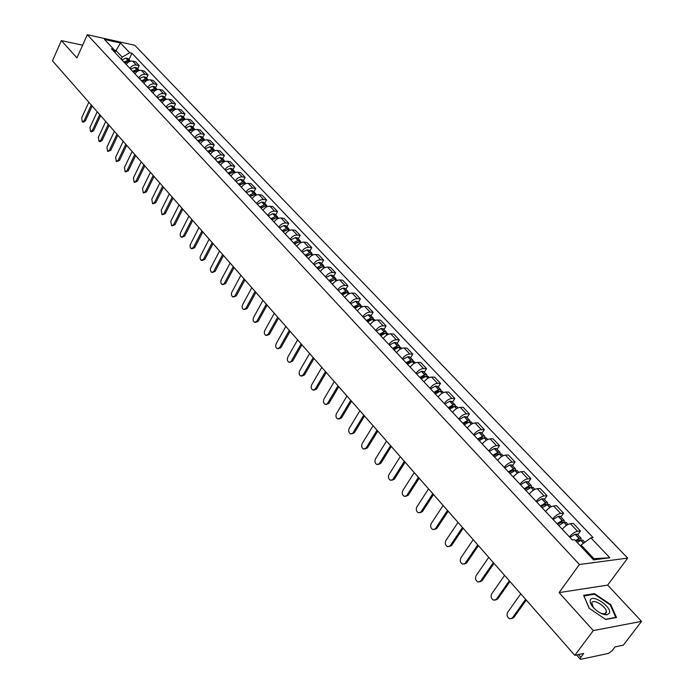 <?xml version="1.0" encoding="UTF-8"?>
<svg xmlns="http://www.w3.org/2000/svg" width="694" height="694" viewBox="0 0 694 694"><rect width="100%" height="100%" fill="white"/><g stroke="black" fill="none" stroke-linecap="round" stroke-linejoin="round"><path stroke-width="1.04" d="M593.309 630.586L641.534 621.364L607.666 585.111L627.671 558.097L134.827 45.301L87.331 34.7L579.403 564.517L559.069 592.607L593.309 630.586L574.806 655.327L52.466 60.829L61.367 40.599L76.965 57.897L87.331 34.7M641.534 621.364L623.333 645.168L615.04 646.912L612.229 650.599L608.525 653.384L581.017 659.265L580.253 659.135L576.575 654.963M82.638 45.197L61.367 40.599M578.475 654.563L580.852 657.253L583.697 653.47L574.806 655.327M580.852 657.253L580.253 659.135M569.444 536.913C572.142 533.703 574.84 531.821 577.547 531.283L580.47 530.979L573.279 523.397L570.355 523.684C567.649 524.204 564.951 526.069 562.279 529.27M577.764 534.762L580.47 530.979M552.606 518.965C555.252 515.772 557.941 513.924 560.648 513.421L563.58 513.161L556.545 505.744L553.604 505.987C550.897 506.464 548.225 508.303 545.588 511.487M560.926 516.935L563.58 513.161M536.124 501.398C538.735 498.223 541.398 496.41 544.113 495.95L547.054 495.733L540.166 488.472L537.217 488.663C534.501 489.105 531.847 490.91 529.253 494.076M544.452 499.48L547.054 495.733M519.988 484.204C522.556 481.046 525.202 479.259 527.917 478.843L530.867 478.669L524.126 471.556L521.177 471.712C518.453 472.12 515.824 473.889 513.265 477.038M528.316 482.408L530.867 478.669M504.2 467.374C506.724 464.234 509.353 462.473 512.068 462.091L515.026 461.961L508.424 455.004L505.466 455.108C502.742 455.481 500.131 457.225 497.615 460.356M512.528 465.683L515.026 461.961M488.732 450.892C491.222 447.769 493.833 446.042 496.548 445.695L499.515 445.6L493.044 438.782L490.085 438.86C487.361 439.189 484.759 440.907 482.287 444.013M497.06 449.304L499.515 445.6M473.586 434.748C476.041 431.651 478.626 429.942 481.35 429.629L484.317 429.577L477.984 422.898L475.017 422.932C472.293 423.236 469.708 424.928 467.27 428.016M481.905 433.264L484.317 429.577M458.751 418.933C461.163 415.853 463.739 414.171 466.455 413.893L469.43 413.876L463.219 407.335L460.252 407.335C457.528 407.595 454.96 409.269 452.557 412.331M467.062 417.545L469.43 413.876M444.212 403.431C446.589 400.377 449.148 398.72 451.863 398.469L454.839 398.495L448.758 392.075L445.782 392.041C443.058 392.275 440.517 393.923 438.148 396.968M452.514 402.147L454.839 398.495M429.959 388.25C432.31 385.205 434.843 383.582 437.567 383.357L440.543 383.418L434.574 377.128L431.599 377.059C428.875 377.267 426.35 378.881 424.017 381.908M438.261 387.052L440.543 383.418M415.992 373.363C418.309 370.344 420.824 368.74 423.548 368.549L426.524 368.635L420.677 362.468L417.693 362.363C414.977 362.546 412.47 364.142 410.171 367.152M424.277 372.253L426.524 368.635M402.303 358.763C404.585 355.762 407.083 354.183 409.798 354.018L412.783 354.14L407.04 348.093L404.064 347.963C401.349 348.11 398.859 349.681 396.586 352.673M410.579 357.74L412.783 354.14M388.874 344.45C391.121 341.474 393.602 339.913 396.317 339.774L399.302 339.921L393.672 333.996L390.696 333.831C387.981 333.953 385.508 335.506 383.27 338.481M397.133 343.513L399.302 339.921M375.697 330.413C377.918 327.455 380.381 325.911 383.097 325.807L386.081 325.98L380.564 320.16L377.579 319.977C374.873 320.073 372.409 321.6 370.206 324.558M383.947 329.546L386.081 325.98M362.78 316.646C364.966 313.697 367.421 312.187 370.128 312.1L373.112 312.309L367.69 306.592L364.714 306.375C362.008 306.453 359.561 307.963 357.384 310.895M371.012 315.857L373.112 312.309M350.106 303.131C352.266 300.207 354.695 298.715 357.401 298.654L360.377 298.88L355.068 293.276L352.092 293.042C349.386 293.085 346.957 294.568 344.814 297.492M358.321 302.419L360.377 298.88M337.666 289.875C339.791 286.96 342.211 285.494 344.909 285.451L347.894 285.711L342.671 280.211L339.696 279.942C336.998 279.968 334.586 281.434 332.469 284.332M345.864 289.224L347.894 285.711M325.451 276.854C327.551 273.965 329.954 272.516 332.652 272.499L335.627 272.785L330.509 267.381L327.533 267.095C324.835 267.095 322.441 268.543 320.35 271.423M333.641 276.281L335.627 272.785M313.462 264.084C315.544 261.204 317.921 259.773 320.619 259.782L323.595 260.085L318.563 254.785L315.597 254.472C312.899 254.455 310.522 255.878 308.457 258.749M321.634 263.573L323.595 260.085M301.699 251.54C303.746 248.678 306.115 247.264 308.804 247.298L311.771 247.628L306.835 242.414L303.868 242.085C301.179 242.041 298.819 243.447 296.78 246.301M309.845 251.089L311.771 247.628M290.135 239.213C292.157 236.376 294.516 234.988 297.197 235.032L300.164 235.387L295.314 230.269L292.348 229.914C289.667 229.853 287.325 231.241 285.312 234.069M298.273 238.831L300.164 235.387M278.788 227.12C280.784 224.301 283.117 222.921 285.798 222.991L288.765 223.364L284.002 218.341L281.035 217.959C278.363 217.881 276.03 219.252 274.043 222.063M286.9 226.791L288.765 223.364M267.632 215.235C269.61 212.433 271.927 211.071 274.598 211.158L277.565 211.549L272.881 206.612L269.923 206.213C267.251 206.118 264.935 207.471 262.974 210.265M275.726 214.967L277.565 211.549M256.676 203.559C258.628 200.766 260.935 199.43 263.599 199.534L266.557 199.941L261.959 195.092L259.001 194.676C256.338 194.563 254.039 195.899 252.104 198.675M264.752 203.342L266.557 199.941M245.91 192.082C247.836 189.315 250.126 187.987 252.79 188.109L255.739 188.542L251.219 183.771L248.27 183.337C245.615 183.207 243.325 184.526 241.417 187.285M253.961 191.926L255.739 188.542M235.335 180.804C237.235 178.054 239.508 176.744 242.163 176.883L245.112 177.334L240.671 172.65L237.73 172.19C235.075 172.043 232.802 173.344 230.911 176.094M243.36 180.7L245.112 177.334M224.934 169.718C226.808 166.985 229.072 165.692 231.727 165.849L234.667 166.308L230.295 161.711L227.354 161.234C224.709 161.069 222.453 162.361 220.588 165.085M232.941 169.666L234.667 166.308M214.706 158.822C216.563 156.098 218.81 154.823 221.455 154.996L224.396 155.482L220.102 150.954L217.161 150.459C214.524 150.286 212.277 151.552 210.438 154.268M222.696 158.813L224.396 155.482M204.661 148.108C206.491 145.402 208.721 144.144 211.358 144.326L214.29 144.829L210.074 140.379L207.142 139.867C204.504 139.676 202.275 140.934 200.453 143.632M212.616 148.143L214.29 144.829M194.771 137.568C196.584 134.888 198.805 133.638 201.434 133.838L204.357 134.35L200.21 129.978L197.287 129.457C194.658 129.249 192.438 130.489 190.642 133.17M202.709 137.655L204.357 134.35M185.055 127.21C186.842 124.538 189.046 123.306 191.665 123.523L194.589 124.053L190.503 119.741L187.588 119.203C184.968 118.986 182.765 120.209 180.987 122.881M192.967 127.34L194.589 124.053M175.487 117.017C177.256 114.363 179.451 113.148 182.062 113.374L184.977 113.92L180.96 109.678L178.046 109.132C175.435 108.897 173.248 110.103 171.487 112.758M183.381 117.182L184.977 113.92M166.083 106.989C167.827 104.352 170.004 103.146 172.615 103.389L175.521 103.944L171.574 99.78L168.668 99.216C166.057 98.964 163.888 100.162 162.144 102.799M173.942 107.197L175.521 103.944M156.827 97.125C158.553 94.497 160.722 93.308 163.324 93.569L166.222 94.132L162.335 90.029L159.429 89.457C156.835 89.196 154.675 90.376 152.958 92.996M164.669 97.377L166.222 94.132M147.718 87.418C149.427 84.807 151.578 83.636 154.172 83.896L157.07 84.486L153.235 80.443L150.346 79.853C147.753 79.584 145.61 80.756 143.91 83.358M155.534 87.704L157.07 84.486M138.757 77.867C140.44 75.264 142.582 74.111 145.167 74.388L148.056 74.978L144.291 71.005L141.403 70.406C138.817 70.12 136.683 71.274 135 73.868M146.547 78.188L148.056 74.978M129.925 68.463C131.6 65.878 133.725 64.733 136.31 65.019L139.19 65.626L135.477 61.714L132.597 61.098C130.021 60.812 127.904 61.948 126.239 64.525M137.698 68.819L139.19 65.626M592.581 558.817L593.934 558.644L581.095 544.99L580.436 545.892M581.095 544.99L590.898 537.867L609.809 557.768L593.587 559.885L574.606 539.689L572.29 539.941L111.456 48.771L113.721 49.257L104.49 39.445L120.452 43.002L129.726 52.753L122.179 57.134L115.855 50.41L114.007 50.003M590.898 537.867L593.136 537.616L131.938 53.23L129.726 52.753M627.671 558.097L579.403 564.517M607.666 585.111L559.069 592.607M583.654 595.339L589.145 608.256L605.723 619.464L616.48 617.486L610.72 604.552L594.472 593.604L583.654 595.339M114.935 52.414L120.452 43.002M121.233 59.19L122.179 57.134M128.989 59.597L131.938 53.23M114.987 52.527L113.721 49.257M609.809 557.768L593.934 558.644M593.943 594.324L594.472 593.604M610.312 605.09L610.72 604.552M520.778 593.838L507.687 612.282C506.447 615.162 507.123 617.339 509.726 618.814L513.76 617.591L511.461 618.675M577.2 542.456L580.982 540.279L582.891 540.184L584.851 542.257M580.843 540.34L581.13 538.327L579.23 538.414L575.447 540.583M581.13 538.327L577.139 534.094L575.048 534.25L569.947 537.451M512.458 617.816L525.618 599.347M576.063 541.242L579.551 539.802L579.091 541.242M513.76 617.591L526.26 600.076M609.436 613.097C611.995 606.955 592.138 593.587 590.29 600.18C589.744 602.036 590.724 604.439 593.24 607.406C597.968 612.282 602.548 614.745 606.981 614.797L609.436 613.097M600.735 613.201L604.405 613.921L606.27 612.646L606.374 611.726C606.426 606.478 592.98 598.306 591.782 602.86L593.387 607.571M589.249 608.326L583.984 595.92L594.463 594.246L610.208 604.847L615.786 617.382L605.454 619.282M504.573 575.395L491.742 593.769C490.519 596.614 491.179 598.749 493.703 600.197L497.711 598.991L495.377 600.076M558.739 525.505L563.996 522.27L564.196 520.387L562.097 520.517L557.022 523.675M564.196 520.387L560.284 516.249L558.184 516.371L553.118 519.511M496.41 599.191L509.318 580.791M566.738 525.167L563.996 522.27L565.914 522.209L568.013 524.438M557.629 524.317L561.689 521.879L562.626 521.853L562.34 523.076M497.711 598.991L509.969 581.537M488.723 557.351L476.127 575.656C474.939 578.458 475.564 580.566 478.019 581.98L482.009 580.783L479.649 581.876M542.144 507.817L547.375 504.642L549.301 504.616L551.27 506.707M547.54 504.573L547.609 502.829L545.692 502.855L540.47 506.03M547.609 502.829L543.784 498.778L541.858 498.795L536.644 501.953M480.699 580.956L493.356 562.634M541.086 506.689L545.128 504.295L546.065 504.278L545.918 505.336M482.009 580.783L494.024 563.389M473.195 539.689L460.851 557.924C459.68 560.683 460.287 562.756 462.664 564.144L466.628 562.955L464.243 564.049M525.905 490.511L531.101 487.396L533.035 487.396L534.883 489.357M531.396 487.283L531.387 485.653L529.453 485.644L524.265 488.758M531.387 485.653L527.64 481.688L525.705 481.671L520.517 484.768M465.318 563.112L477.741 544.859M524.898 489.435L528.915 487.084L529.852 487.084L529.808 487.986M466.628 562.955L478.426 545.631M458.005 522.391L445.886 540.557C444.741 543.281 445.322 545.319 447.63 546.672L451.577 545.501L449.165 546.594M510.012 473.568L515.174 470.515L517.108 470.541L518.843 472.371M515.573 470.367L515.495 468.832L513.56 468.797L508.398 471.851M515.495 468.832L511.825 464.945L509.717 464.98L504.738 467.947M450.267 545.64L462.447 527.449M509.04 472.536L513.039 470.237L513.976 470.246L514.002 471.026M451.577 545.501L463.15 528.247M443.119 505.449L431.226 523.545C430.098 526.234 430.662 528.238 432.909 529.574L436.83 528.403L434.401 529.496M494.44 456.973L499.576 453.98L501.519 454.032L503.141 455.741M500.07 453.815L499.94 452.358L497.997 452.297L492.87 455.29M499.94 452.358L496.349 448.55L494.232 448.558L489.279 451.473M435.52 528.524L447.474 510.411M493.521 455.993L497.494 453.737L498.439 453.763L498.509 454.431M436.83 528.403L448.185 511.218M428.545 488.854L416.868 506.88C415.767 509.526 416.305 511.504 418.491 512.814L422.386 511.651L419.939 512.745M479.198 440.725L484.299 437.784L486.251 437.862L487.761 439.458M484.872 437.61L484.707 436.222L482.755 436.144L477.654 439.076M484.707 436.222L481.185 432.501L479.06 432.475L474.141 435.338M421.067 511.756L432.804 493.712M478.322 439.788L482.269 437.576L483.328 438.183M422.386 511.651L433.533 494.536M414.257 472.597L402.789 490.545C401.713 493.165 402.234 495.117 404.359 496.392L408.228 495.238L405.764 496.331M464.269 424.806L469.335 421.917L471.295 422.021L472.692 423.505M469.985 421.735L469.777 420.417L467.825 420.312L462.751 423.193M469.777 420.417L466.325 416.764L464.199 416.712L459.307 419.523M406.91 495.325L418.439 477.359M463.427 423.921L467.357 421.744L468.433 422.282M408.228 495.238L419.167 478.192M400.256 456.669L388.996 474.54C387.937 477.125 388.44 479.042 390.514 480.3L394.357 479.155L391.884 480.248M449.634 409.217L454.674 406.372L456.635 406.502L457.936 407.881M455.385 406.19L455.151 404.932L453.191 404.802L448.151 407.63M455.151 404.932L451.768 401.358L449.807 401.21L444.776 404.038M393.038 479.224L404.359 461.337M448.836 408.367L452.74 406.233L453.833 406.701M394.357 479.155L405.105 462.178M386.541 441.054L375.48 458.847C374.439 461.406 374.925 463.297 376.937 464.529L380.754 463.392L378.273 464.477M435.294 393.932L440.308 391.138L442.269 391.295L443.466 392.57M441.08 390.956L440.811 389.75L438.851 389.594L433.837 392.379M440.811 389.75L437.498 386.246L435.364 386.142L430.532 388.857M379.436 463.445L390.557 445.626M434.539 393.125L438.417 391.026L439.51 391.442M380.754 463.392L391.312 446.485M373.086 425.743L362.225 443.466C361.201 445.99 361.669 447.856 363.63 449.061L366.102 447.968L367.421 447.934L364.923 449.018M421.241 378.95L426.22 376.209L428.189 376.391L429.291 377.553M427.044 376.035L426.758 374.873L424.797 374.699L419.809 377.432M426.758 374.873L423.514 371.437L421.544 371.255L416.574 373.979M366.102 447.968L377.024 430.228M420.521 378.187L424.381 376.122L425.465 376.486M367.421 447.934L377.788 431.095M359.9 410.735L349.221 428.38C348.223 430.87 348.674 432.709 350.583 433.889L354.339 432.77L351.815 433.871M407.456 364.263L412.418 361.574L414.379 361.765L415.394 362.841M413.286 361.401L412.982 360.281L411.013 360.082L406.059 362.771M412.982 360.281L409.798 356.916L407.829 356.707L402.884 359.388M353.029 432.796L363.76 415.125M406.779 363.535L410.614 361.513L411.689 361.826M354.339 432.77L364.532 416.01M346.965 396.014L336.469 413.581C335.488 416.044 335.922 417.857 337.787 419.02L340.207 417.909L341.517 417.901L338.958 419.011M393.949 349.863L398.877 347.217L400.846 347.434L401.765 348.414M399.787 347.052L399.466 345.976L397.497 345.759L392.578 348.397M399.466 345.976L396.343 342.671L394.374 342.446L389.464 345.074M340.207 417.909L350.756 400.325M393.298 349.169L396.951 347.243L398.183 347.46M341.517 417.901L351.537 401.21M334.274 381.57L323.959 399.059C322.996 401.496 323.421 403.283 325.234 404.42L328.939 403.318L326.345 404.428M380.694 335.74L385.595 333.137L387.564 333.372L388.406 334.265M386.549 332.981L386.211 331.949L384.242 331.706L379.349 334.308M386.211 331.949L383.149 328.704L381.18 328.462L376.295 331.047M327.62 403.309L337.995 385.795M380.078 335.081L383.713 333.189L384.918 333.363M328.939 403.318L338.785 386.697M321.825 367.395L311.684 384.814C310.738 387.217 311.146 388.987 312.916 390.106L315.284 388.987L316.594 389.004L313.974 390.115M367.699 321.886L372.565 319.327L374.534 319.578L375.298 320.385M373.554 319.179L373.216 318.182L371.247 317.921L366.38 320.481M373.216 318.182L370.206 314.998L368.236 314.738L363.378 317.279M315.284 388.987L325.477 371.55M367.117 321.261L370.726 319.396L371.906 319.544M316.594 389.004L326.275 372.461M309.611 353.498L299.635 370.83C298.706 373.216 299.105 374.951 300.823 376.053L303.165 374.925L304.475 374.96L301.838 376.079M354.946 308.292L359.787 305.776L361.756 306.045L362.433 306.765M360.811 305.638L360.455 304.675L358.486 304.397L353.645 306.913M360.455 304.675L357.505 301.552L355.536 301.274L350.704 303.772M303.165 374.925L313.194 357.566M354.391 307.702L357.983 305.872L359.128 305.985M304.475 374.96L313.992 358.486M297.622 339.852L287.81 357.106C286.9 359.466 287.281 361.184 288.964 362.259L292.582 361.175L289.927 362.294M342.428 294.95L347.243 292.478L349.811 293.406M348.301 292.356L347.937 291.419L345.968 291.124L341.162 293.597M347.937 291.419L345.039 288.357L343.07 288.053L338.273 290.517M291.28 361.132L301.135 343.851M341.908 294.395L345.473 292.59L346.592 292.686M292.582 361.175L301.942 344.771M285.85 326.458L276.203 343.634C275.301 345.968 275.674 347.659 277.314 348.726L279.604 347.581L280.914 347.633L278.233 348.761M330.144 281.859L334.924 279.422L337.431 280.289M336.017 279.318L335.653 278.407L333.675 278.103L328.895 280.532M335.653 278.407L332.808 275.397L330.838 275.084L326.059 277.505M279.604 347.581L289.303 330.379M329.65 281.33L334.282 279.621M280.914 347.633L290.118 331.307M274.295 313.306L264.804 330.405C263.92 332.712 264.284 334.387 265.88 335.428L268.144 334.282L269.446 334.352L266.756 335.471M318.086 269.003L322.84 266.609L325.269 267.424M323.959 266.513L323.586 265.637L321.617 265.308L316.863 267.702M323.586 265.637L320.793 262.679L318.824 262.349L314.078 264.735M268.144 334.282L277.687 317.158M317.626 268.509L322.19 266.808M269.446 334.352L278.511 318.095M262.948 300.389L253.614 317.418C252.737 319.7 253.093 321.348 254.655 322.372L256.893 321.227L258.194 321.296L255.487 322.424M306.245 256.39L310.973 254.03L313.332 254.785M312.118 253.952L311.745 253.093L309.767 252.755L305.048 255.106M311.745 253.093L309.004 250.196L307.034 249.849L302.315 252.191M256.893 321.227L266.279 304.172M305.811 255.921L310.313 254.23M258.194 321.296L267.103 305.117M251.809 287.706L242.614 304.657C241.764 306.913 242.093 308.544 243.629 309.55L245.832 308.396L247.133 308.483L244.427 309.602M294.62 243.993L299.322 241.677L301.621 242.38M300.485 241.607L300.112 240.783L298.142 240.428L293.441 242.735M300.112 240.783L297.414 237.929L295.453 237.574L290.76 239.881M245.832 308.396L255.071 291.419M294.213 243.559L298.646 241.876M247.133 308.483L255.913 292.374M240.861 275.249L231.501 292.885L231.414 295.011L232.525 296.824L236.281 295.887L233.557 297.015M283.204 231.831L287.88 229.549L290.109 230.191M289.06 229.488L288.687 228.682L286.717 228.317L282.05 230.59M288.687 228.682L286.041 225.88L284.072 225.515L279.413 227.779M234.98 295.791L244.071 278.901M283.256 231.128L282.996 231.605M282.822 231.414L287.186 229.74M236.281 295.887L244.913 279.856M230.104 263.009L221.03 280.168L220.805 282.666L221.88 284.453L225.602 283.516L222.878 284.635M271.987 219.877L276.637 217.63L278.806 218.22M277.843 217.586L277.461 216.797L275.492 216.415L270.851 218.662M277.461 216.797L274.859 214.047L272.898 213.665L268.257 215.895M224.309 283.412L233.262 266.591M272.213 219.113L271.866 219.746M271.632 219.495L275.926 217.829M225.602 283.516L234.104 267.563M219.538 250.985L210.473 268.448L210.377 270.53L211.427 272.291L215.123 271.363L212.381 272.482M260.97 208.131L265.594 205.918L267.693 206.465M266.817 205.892L266.435 205.12L264.466 204.73L259.851 206.933M266.435 205.12L263.885 202.422L261.916 202.023L257.309 204.227M213.83 271.25L222.635 254.507M261.343 207.315L260.935 208.087M260.64 207.775L264.856 206.118M215.123 271.363L223.494 255.479M209.154 239.161L200.228 256.546L200.132 258.602L201.156 260.345L203.524 259.287L204.817 259.417L202.075 260.528M250.144 196.593L254.577 194.45L256.78 194.91M255.982 194.398L255.6 193.652L253.631 193.244L249.042 195.422M255.6 193.652L253.093 190.997L251.124 190.581L246.543 192.75M203.524 259.287L212.199 242.631M250.664 195.734L250.256 196.506M249.831 196.255L253.969 194.624M204.817 259.417L213.058 243.603M198.952 227.545L190.156 244.843L190.147 247.255L191.058 248.599L193.4 247.541L194.684 247.671L191.943 248.782M239.508 185.246L244.071 183.103L246.058 183.554M245.329 183.103L244.947 182.375L242.987 181.958L238.424 184.101M244.947 182.375L242.484 179.763L240.523 179.347L235.969 181.481M193.4 247.541L201.945 230.955M240.159 184.352L239.803 185.038M239.213 184.942L243.264 183.32M194.684 247.671L202.804 231.926M188.915 216.129L180.379 232.967L180.154 235.353L181.134 237.053L183.442 235.986L184.725 236.125L181.984 237.235M229.046 174.099L233.427 172.025L235.518 172.39M234.858 171.999L234.477 171.297L232.525 170.863L227.988 172.971M234.477 171.297L232.056 168.729L230.096 168.295L225.567 170.394M183.442 235.986L191.856 219.478M229.827 173.179L229.523 173.769M228.777 173.821L232.742 172.216M184.725 236.125L192.724 220.458M179.052 204.904L170.802 221.308L171.618 225.819L173.656 224.622L174.94 224.769L172.19 225.88M218.766 163.142L223.277 161.06L225.151 161.424M224.57 161.086L224.188 160.392L222.236 159.95L217.725 162.032M224.188 160.392L221.802 157.876L219.851 157.425L215.348 159.499M173.656 224.622L181.949 208.191M219.668 162.196L219.408 162.708M218.523 162.882L222.384 161.303M174.94 224.769L182.808 209.18M169.353 193.86L161.216 210.195L162.014 214.646L164.027 213.457L165.311 213.613L162.561 214.715M208.66 152.368L212.989 150.355L214.958 150.641M214.446 150.355L214.073 149.678L212.121 149.227L207.627 151.275M214.073 149.678L211.722 147.197L209.779 146.746L205.294 148.785M164.027 213.457L172.199 197.096M209.675 151.396L209.449 151.839M208.434 152.133L212.182 150.572M165.311 213.613L173.066 198.085M159.811 182.999L151.795 199.265L152.567 203.663L154.562 202.466L155.838 202.631L153.096 203.732M198.718 141.776L203.021 139.789L204.93 140.041M204.496 139.806L202.171 138.687L197.712 140.7M204.123 139.147L201.815 136.709L199.863 136.241L195.413 138.253M154.562 202.466L162.613 186.183M198.51 141.559L202.127 140.032M155.838 202.631L163.489 187.18M150.433 172.32L142.53 188.508L143.276 192.863L145.246 191.657L146.521 191.83L143.788 192.932M188.942 131.357L193.227 129.396L195.066 129.613M194.702 129.431L192.385 128.312L187.953 130.298M194.329 128.78L192.065 126.386L190.121 125.909L185.688 127.896M145.246 191.657L153.183 175.452M188.759 131.157L192.169 129.691M146.521 191.83L154.059 176.45M141.203 161.815L133.413 177.924L134.142 182.236L136.085 181.03L137.36 181.203L134.627 182.305M179.33 121.112L183.589 119.177L185.359 119.359M185.072 119.221L182.765 118.11L178.349 120.071M184.708 118.596L182.479 116.228L180.535 115.742L176.129 117.702M136.085 181.03L143.91 164.894M179.156 120.93L182.34 119.524M137.36 181.203L144.786 165.901M132.12 151.483L124.443 167.514L125.146 171.782L127.071 170.568L128.338 170.75L125.614 171.843M169.874 111.031L174.107 109.123L175.799 109.279M175.599 109.184L173.292 108.073L168.911 110.008M175.235 108.568L173.04 106.243L171.106 105.748L166.725 107.674M127.071 170.568L134.783 154.51M169.718 110.867L172.676 109.531M128.338 170.75L135.668 155.517M123.185 141.316L115.62 157.269L116.297 161.485L118.206 160.279L119.472 160.47L116.748 161.555M160.566 101.116L164.773 99.233L166.404 99.355M166.282 99.303L163.984 98.201L159.62 100.101M165.918 98.695L163.758 96.414L161.823 95.911L157.469 97.811M118.206 160.279L125.805 144.291M160.435 100.968L163.151 99.71M119.472 160.47L126.69 145.298M114.389 131.305L106.928 147.189L107.596 151.361L109.479 150.147L110.736 150.346L108.021 151.431M151.405 91.348L155.595 89.5L157.148 89.595M157.113 89.587L154.814 88.476L150.477 90.359M156.749 88.988L154.623 86.741L152.689 86.23L148.36 88.103M109.479 150.147L116.974 134.237M151.292 91.226L153.773 90.047M110.736 150.346L117.859 135.243M105.74 121.45L98.375 137.265L99.025 141.394L100.882 140.179L102.139 140.379L100.283 141.593L99.433 141.463M142.4 81.745L146.555 79.923L148.039 79.992M148.074 79.984L145.792 78.916L141.481 80.773M147.718 79.437L145.627 77.225L143.701 76.704L139.399 78.552M100.882 140.179L108.273 124.339M142.296 81.64L144.525 80.547M102.139 140.379L109.166 125.354M97.221 111.76L89.96 127.496L90.584 131.582L92.423 130.359L93.681 130.567L91.842 131.791L90.983 131.643M133.526 72.297L137.664 70.493L139.06 70.545M139.164 70.519L136.918 69.504L132.623 71.335M138.835 70.033L136.779 67.847L134.862 67.327L130.576 69.148M92.423 130.359L99.719 114.597M133.448 72.202L135.417 71.204M93.681 130.567L100.604 115.612M88.832 102.209L81.666 117.876L82.282 121.918L84.104 120.695L85.353 120.912L83.532 122.135L82.655 121.988M124.799 62.989L128.911 61.211L130.229 61.245M130.394 61.193L128.173 60.239L123.905 62.044M130.09 60.768L128.069 58.626L126.152 58.088L121.892 59.892M84.104 120.695L91.287 105.011M124.729 62.911L126.429 62.026M85.353 120.912L92.181 106.026M141.403 70.406L145.167 74.388M150.346 79.853L154.172 83.896M159.429 89.457L163.324 93.569M168.668 99.216L172.615 103.389M178.046 109.132L182.062 113.374M187.588 119.203L191.665 123.523M197.287 129.457L201.434 133.838M207.142 139.867L211.358 144.326M217.161 150.459L221.455 154.996M227.354 161.234L231.727 165.849M237.73 172.19L242.163 176.883M248.27 183.337L252.79 188.109M259.001 194.676L263.599 199.534M269.923 206.213L274.598 211.158M281.035 217.959L285.798 222.991M292.348 229.914L297.197 235.032M303.868 242.085L308.804 247.298M315.597 254.472L320.619 259.782M327.533 267.095L332.652 272.499M339.696 279.942L344.909 285.451M352.092 293.042L357.401 298.654M364.714 306.375L370.128 312.1M377.579 319.977L383.097 325.807M390.696 333.831L396.317 339.774M404.064 347.963L409.798 354.018M417.693 362.363L423.548 368.549M431.599 377.059L437.567 383.357M445.782 392.041L451.863 398.469M460.252 407.335L466.455 413.893M475.017 422.932L481.35 429.629M490.085 438.86L496.548 445.695M505.466 455.108L512.068 462.091M521.177 471.712L527.917 478.843M537.217 488.663L544.113 495.95M553.604 505.987L560.648 513.421M570.355 523.684L577.547 531.283M132.597 61.098L136.31 65.019M580.809 540.357L583.515 543.229M580.982 540.279L583.663 543.116M575.231 534.172L579.23 538.414M575.048 534.25L579.048 538.492M578.241 540.019L579.221 541.06M563.823 522.348L566.582 525.271M558.366 516.293L562.279 520.439M558.184 516.371L562.097 520.517M561.316 522.044L562.314 523.103M547.202 504.72L549.848 507.522M547.375 504.642L549.995 507.427M541.858 498.795L545.692 502.855M541.684 498.873L545.519 502.933M544.755 504.451L545.692 505.458M530.927 487.466L533.46 490.155M531.101 487.396L533.617 490.059M525.705 481.671L529.453 485.644M525.531 481.749L529.279 485.722M528.542 487.24L529.427 488.186M515 470.584L517.429 473.161M515.174 470.515L517.585 473.065M509.89 464.911L513.56 468.797M509.717 464.98L513.386 468.866M512.666 470.385L513.508 471.278M499.402 454.041L501.736 456.513M499.576 453.98L501.883 456.418M494.406 448.489L497.997 452.297M494.232 448.558L497.824 452.367M497.121 453.885L497.919 454.726M484.134 437.845L486.364 440.213M484.299 437.784L486.511 440.117M479.233 432.405L482.755 436.144M479.06 432.475L482.582 436.205M481.905 437.723L482.651 438.513M469.17 421.987L471.304 424.242M469.335 421.917L471.452 424.155M464.373 416.652L467.825 420.312M464.199 416.712L467.652 420.373M466.984 421.883L467.695 422.629M454.509 406.441L456.548 408.601M454.674 406.372L456.695 408.514M449.807 401.21L453.191 404.802M449.643 401.279L453.017 404.862M452.375 406.372L453.035 407.066M440.135 391.199L442.095 393.272M440.308 391.138L442.234 393.186M435.537 386.081L438.851 389.594M435.364 386.142L438.677 389.655M438.053 391.164L438.677 391.815M426.055 376.269L427.92 378.247M426.22 376.209L428.068 378.169M421.544 371.255L424.797 374.699M421.379 371.307L424.624 374.751M424.017 376.252L424.598 376.868M412.245 361.626L414.032 363.526M412.418 361.574L414.179 363.439M407.829 356.707L411.013 360.082M407.664 356.768L410.848 360.143M410.249 361.643L410.796 362.216M398.703 347.269L400.412 349.082M398.877 347.217L400.559 348.995M394.374 342.446L397.497 345.759M394.209 342.506L397.332 345.812M396.751 347.304L397.263 347.841M385.43 333.189L387.061 334.916M385.595 333.137L387.2 334.838M381.18 328.462L384.242 331.706M381.015 328.514L384.077 331.758M383.513 333.25L383.99 333.753M372.4 319.379L373.953 321.027M372.565 319.327L374.092 320.949M368.236 314.738L371.247 317.921M368.072 314.79L371.073 317.973M370.527 319.466L370.969 319.925M359.613 305.828L361.106 307.399M359.787 305.776L361.244 307.321M355.536 301.274L358.486 304.397M355.371 301.326L358.321 304.449M347.078 292.53L348.492 294.03M347.243 292.478L348.631 293.952M343.07 288.053L345.968 291.124M342.905 288.105L345.803 291.176M334.76 279.474L336.113 280.905M334.924 279.422L336.252 280.827M330.838 275.084L333.675 278.103M330.674 275.136L333.51 278.147M322.675 266.661L323.959 268.023M322.84 266.609L324.098 267.945M318.824 262.349L321.617 265.308M318.659 262.401L321.452 265.36M310.817 254.082L312.031 255.375M310.973 254.03L312.17 255.297M307.034 249.849L309.767 252.755M306.869 249.892L309.611 252.798M299.157 241.72L300.32 242.952M299.322 241.677L300.459 242.883M295.453 237.574L298.142 240.428M295.288 237.617L297.978 240.471M287.715 229.593L288.817 230.755M287.88 229.549L288.956 230.686M284.072 225.515L286.717 228.317M283.907 225.55L286.553 228.361M276.472 217.673L277.522 218.775M276.637 217.63L277.652 218.705M272.898 213.665L275.492 216.415M272.733 213.709L275.336 216.459M265.429 205.962L266.418 207.012M265.594 205.918L266.557 206.942M261.916 202.023L264.466 204.73M261.759 202.067L264.31 204.773M254.577 194.45L255.513 195.448M254.741 194.415L255.644 195.378M251.124 190.581L253.631 193.244M250.968 190.624L253.475 193.279M243.915 183.147L244.8 184.083M244.071 183.103L244.93 184.014M240.523 179.347L242.987 181.958M240.367 179.382L242.831 181.993M233.427 172.025L234.268 172.91M233.583 171.991L234.399 172.849M230.096 168.295L232.525 170.863M229.94 168.33L232.36 170.898M223.121 161.103L223.91 161.936M223.277 161.06L224.041 161.867M219.851 157.425L222.236 159.95M219.694 157.46L222.071 159.993M212.989 150.355L213.735 151.145M213.145 150.32L213.856 151.075M209.779 146.746L212.121 149.227M209.614 146.781L211.956 149.262M203.021 139.789L203.724 140.526M203.186 139.754L203.854 140.466M199.863 136.241L202.171 138.687M199.707 136.276L202.015 138.713M193.227 129.396L193.878 130.09M193.383 129.37L194.008 130.03M190.121 125.909L192.385 128.312M189.965 125.944L192.229 128.347M183.589 119.177L184.196 119.828M183.745 119.151L184.326 119.767M180.535 115.742L182.765 118.11M180.379 115.777L182.609 118.145M174.107 109.123L174.671 109.73M174.263 109.097L174.801 109.669M171.106 105.748L173.292 108.073M170.95 105.783L173.144 108.108M164.773 99.233L165.302 99.797M164.929 99.207L165.432 99.736M161.823 95.911L163.984 98.201M161.667 95.937L163.827 98.227M155.595 89.5L156.081 90.02M155.751 89.474L156.211 89.96M152.689 86.23L154.814 88.476M152.541 86.256L154.658 88.511M146.555 79.923L147.015 80.4M146.712 79.888L147.137 80.339M143.701 76.704L145.792 78.916M143.554 76.73L145.645 78.943M137.664 70.493L138.08 70.935M134.862 67.327L136.918 69.504M134.705 67.353L136.761 69.53M126.152 58.088L128.173 60.239M125.996 58.123L128.026 60.265M604.778 613.86L606.374 611.726M604.405 613.921L606.981 614.797"/></g></svg>
